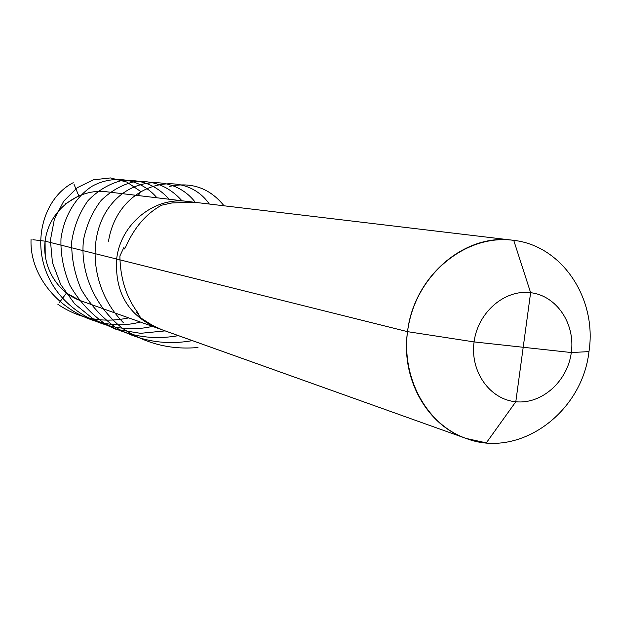 <?xml version="1.0" encoding="UTF-8"?>
<svg xmlns="http://www.w3.org/2000/svg" width="621" height="621" viewBox="0 0 621 621"><rect width="100%" height="100%" fill="white"/><g stroke="black" fill="none" stroke-linecap="round" stroke-linejoin="round"><path stroke-width="0.93" d="M588.972 351.61L571.312 352.542C567.555 381.387 541.799 404.457 515.803 401.756C489.752 399.489 469.903 371.436 474.079 341.907L407.531 331.653L474.079 341.907L523.2 347.279L474.079 341.907C477.86 312.332 504.656 289.254 530.613 292.677C556.641 295.666 575.45 323.735 571.312 352.542L474.079 341.907L407.531 331.653C413.811 276.547 464.749 233.162 512.721 240.226C561.803 245.109 597.293 298.437 588.972 351.61C582.149 413.019 519.032 458.935 466.115 438.442C426.891 425.23 400.677 378.484 407.531 331.653L116.67 259.035C114.714 292.39 128.252 315.406 157.284 328.09L160.241 329.06M187.767 201.468L512.721 240.226L194.42 202.26L172.056 202.927L161.654 205.178C146.152 213.632 134.105 227.682 125.504 247.337L124.456 248.99L123.921 247.422L119.892 255.992L119.985 259.865C121.041 280.746 126.948 298.29 137.707 312.495L138.405 313.636L136.496 312.301L140.998 317.952L142.62 319.155L152.362 325.303L161.91 329.72L466.115 438.442C423.631 423.677 397.556 370.613 409.565 320.56C421.123 270.399 468.11 234.505 512.721 240.226L513.73 240.35L530.613 292.677C504.656 289.254 477.86 312.332 474.079 341.907C469.903 371.436 489.752 399.489 515.803 401.756L486.321 442.866L466.115 438.442L157.284 328.09C128.252 315.406 114.714 292.39 116.67 259.035C120.412 224.018 154.264 196.663 187.076 201.383C154.264 196.663 120.412 224.018 116.67 259.035L45.069 241.158L32.897 239.698M157.524 328.175L80.691 300.727C55.354 291.862 39.635 262.396 46.187 235.111C52.482 207.763 79.69 188.388 106.323 191.749C79.667 188.388 52.474 207.779 46.187 235.111C39.635 262.373 55.339 291.854 80.691 300.727M530.613 292.677L515.803 401.756M407.531 331.653L116.67 259.035L407.531 331.653M45.232 256.799L45.069 241.158L45.232 256.799M65.601 203.789L78.72 195.794L65.601 203.789M79.643 300.339L66.447 293.019L79.643 300.339M31.05 239.458C28.9 289.968 86.552 336.652 140.307 322.027M195.32 202.368C175.246 175.867 133.841 175.44 110.561 205.334C86.987 234.792 89.734 288.726 123.362 322.664M73.239 182.69C45.077 196.997 30.972 239.931 48.415 276.865C65.415 313.923 111.12 336.287 152.424 326.359M209.331 204.037C183.048 166.071 117.811 183.164 108.52 241.204M140.889 191.61L126.855 182.054L110.468 177.94L93.336 179.826L77.183 187.744L63.691 201.204L54.376 219.19L50.394 240.257L52.443 262.667L60.695 284.511L74.737 303.933L93.662 319.31L116.143 329.371L140.54 333.322L165.108 330.892M224.041 205.792C209.789 188.14 191.617 181.681 169.517 186.409M156.942 197.788C141.076 179.065 114.59 173.872 92.032 186.261C75.739 197.012 64.196 215.751 60.982 238.588C60.462 254.276 63.42 269.817 69.847 285.218C78.246 299.889 89.447 312.371 103.459 322.679C126.8 336.124 151.78 340.448 178.406 335.635M169.16 199.248C156.158 184.841 140.059 178.685 120.862 180.765C108.675 184.08 97.745 190.678 88.081 200.567C79.721 212.118 74.279 225.633 71.764 241.127C71.275 257.195 74.341 273.124 80.963 288.905C89.595 303.941 101.099 316.741 115.467 327.306C139.407 341.092 165.039 345.532 192.355 340.618M57.9 304.344C79.527 318.837 103.133 323.347 128.718 317.882M181.937 200.769C169.145 186.401 153.247 180.036 134.245 181.674C122.12 184.639 111.12 190.841 101.254 200.296C92.591 211.404 86.676 224.569 83.524 239.784C79.907 271.237 94.159 306.021 122.197 328.082C145.027 343.529 170.278 350.003 197.967 347.512M74.031 184.344L78.758 195.801M139.997 193.022L138.165 195.545M59.073 302.963L66.478 293.027M187.076 201.383L106.323 191.749"/></g></svg>
